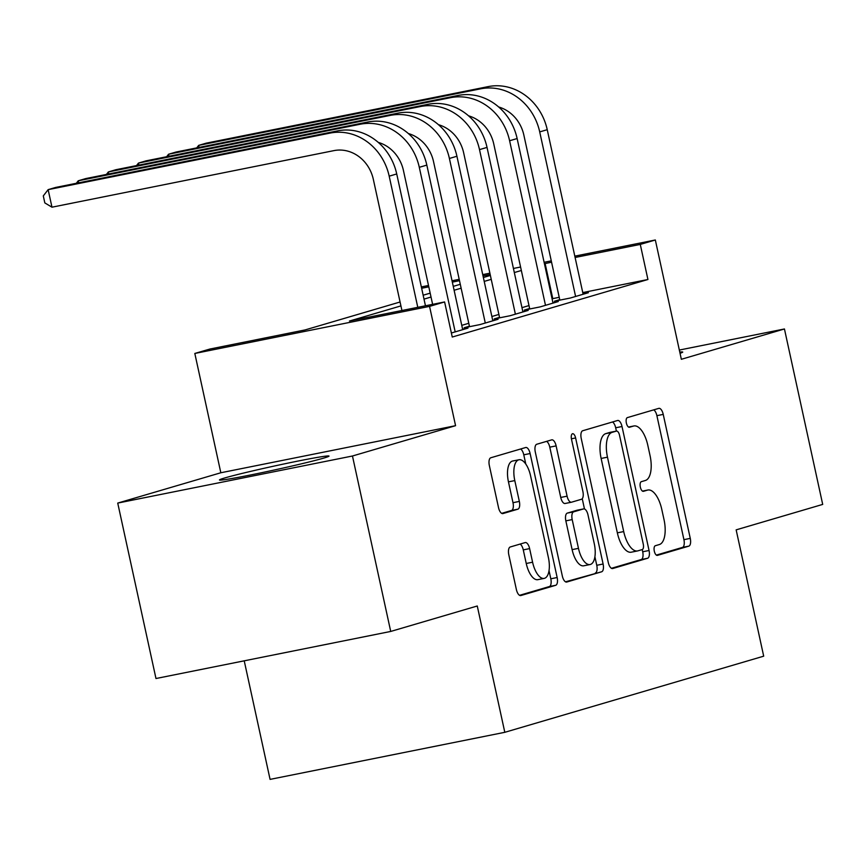 <?xml version="1.0" encoding="UTF-8"?>
<svg xmlns="http://www.w3.org/2000/svg" width="866" height="866" viewBox="0 0 866 866"><rect width="100%" height="100%" fill="white"/><g stroke="black" fill="none" stroke-linecap="round" stroke-linejoin="round"><path stroke-width="1.3" d="M654.306 551.155A4.936 2.154 78.7 0 0 657.348 555.387A4.936 2.154 78.7 0 0 657.424 555.377L688.816 546.143A7.058 3.074 78.7 0 0 690.267 538.381L663.237 414.392A7.058 3.074 78.7 0 0 658.896 408.341A7.058 3.074 78.7 0 0 658.777 408.373L627.385 417.607A4.936 2.154 78.7 0 0 626.367 423.03A4.936 2.154 78.7 0 0 629.409 427.263A4.936 2.154 78.7 0 0 629.485 427.252L633.555 426.05A22.57 9.829 78.7 0 1 633.912 425.964A22.57 9.829 78.7 0 1 647.811 445.319L650.063 455.646A22.57 9.829 78.7 0 1 645.419 480.468L641.349 481.669A4.936 2.154 78.7 0 0 640.331 487.093A4.936 2.154 78.7 0 0 643.373 491.325A4.936 2.154 78.7 0 0 643.46 491.314L647.519 490.113A22.57 9.829 78.7 0 1 647.887 490.026A22.57 9.829 78.7 0 1 661.776 509.381L664.038 519.708A22.57 9.829 78.7 0 1 659.383 544.53L655.324 545.732A4.936 2.154 78.7 0 0 654.306 551.155M323.711 458.103A56.063 1.938 -12.3 0 0 329.004 456.09A56.063 1.938 -12.3 0 0 286.061 463.516A56.063 1.938 -12.3 0 0 224.749 477.956A56.063 1.938 -12.3 0 0 219.455 479.97A56.063 1.938 -12.3 0 0 262.398 472.544A56.063 1.938 -12.3 0 0 323.711 458.103M680.037 353.285A56.063 1.938 -12.3 0 0 682.722 352.072A56.063 1.938 -12.3 0 0 679.778 352.094M510.247 546.976A7.058 3.074 78.7 0 0 508.797 554.727L516.374 589.519A7.058 3.074 78.7 0 0 520.715 595.559A7.058 3.074 78.7 0 0 520.834 595.537L555.701 585.286A7.058 3.074 78.7 0 0 557.152 577.525L530.122 453.535A7.058 3.074 78.7 0 0 525.781 447.484A7.058 3.074 78.7 0 0 525.662 447.516L490.795 457.768A7.058 3.074 78.7 0 0 489.344 465.529L498.502 507.541A7.058 3.074 78.7 0 0 502.843 513.592A7.058 3.074 78.7 0 0 502.962 513.56L517.879 509.176A7.058 3.074 78.7 0 0 519.34 501.414L514.794 480.587A18.868 8.216 78.7 0 1 518.983 459.759A18.868 8.216 78.7 0 1 530.598 475.932L548.394 557.563A18.868 8.216 78.7 0 1 544.205 578.391A18.868 8.216 78.7 0 1 532.59 562.207L529.624 548.6A7.058 3.074 78.7 0 0 525.283 542.56A7.058 3.074 78.7 0 0 525.164 542.581L510.247 546.976M390.718 631.444L155.977 678.522L117.733 503.081L352.462 456.003L390.718 631.444L477.263 605.994L504.802 732.311L763.693 656.179L736.154 529.862L822.7 504.413L784.444 328.972L681.347 359.293L655.335 239.99L640.277 244.418L647.93 279.501L452.258 337.036L444.604 301.953L429.558 306.38L194.818 353.458L209.875 349.041L305.038 329.946L400.081 301.996M352.462 456.003L455.57 425.682L429.558 306.38M608.278 562.489A7.058 3.074 78.7 0 0 612.619 568.54A7.058 3.074 78.7 0 0 612.727 568.518L647.595 558.256A7.058 3.074 78.7 0 0 649.056 550.505L622.015 426.516A7.058 3.074 78.7 0 0 617.675 420.465A7.058 3.074 78.7 0 0 617.555 420.497L582.688 430.748A7.058 3.074 78.7 0 0 581.238 438.499L608.278 562.489M601.654 571.777L566.786 582.028A7.058 3.074 78.7 0 1 566.667 582.049A7.058 3.074 78.7 0 1 562.326 576.009L535.296 452.02A7.058 3.074 78.7 0 1 536.747 444.258L551.664 439.874A7.058 3.074 78.7 0 1 551.783 439.841A7.058 3.074 78.7 0 1 556.124 445.893L567.089 496.175A7.058 3.074 78.7 0 0 571.43 502.226A7.058 3.074 78.7 0 0 571.549 502.193L581.443 499.281A7.058 3.074 78.7 0 0 582.894 491.531L571.484 439.17A4.936 2.154 78.7 0 1 572.578 433.725A4.936 2.154 78.7 0 1 575.619 437.958L603.104 564.015A7.058 3.074 78.7 0 1 601.654 571.777L565.498 581.811M784.444 328.972L679.334 350.059M559.739 299.658L554.467 301.206L570.326 298.023L588.393 292.708L583.013 293.79M529.635 308.502L524.363 310.06L540.222 306.878L558.289 301.563L552.909 302.645M499.53 317.357L494.259 318.905L510.117 315.722L528.184 310.418L522.815 311.489M469.426 326.211L464.154 327.759L480.013 324.577L498.08 319.273L492.711 320.344M451.381 332.999L467.976 328.117L462.606 329.199M647.93 279.501L582.753 292.578M559.22 297.298L552.075 298.792M528.996 305.579L521.971 307.647M498.892 314.434L491.866 316.501M468.787 323.289L461.762 325.345M244.223 660.823L270.073 779.389L504.802 732.311M455.57 425.682L220.83 472.76L117.733 503.081M220.83 472.76L194.818 353.458M400.926 305.904L349.442 321.037L444.604 301.953M551.566 262.203L544.422 263.708M521.343 270.495L514.317 272.552M491.239 279.35L484.213 281.407M461.134 288.194L454.109 290.262M431.03 297.049L424.015 299.116M640.277 244.418L575.1 257.483M421.352 286.917L428.508 285.488M452.041 280.768L459.197 279.328M482.73 274.609L489.896 273.169M513.43 268.449L520.585 267.02M544.119 262.29L551.274 260.861M574.808 256.141L655.335 239.99M490.188 274.522L483.033 275.951M459.5 280.671L452.333 282.11M428.8 286.83L421.645 288.27M423.16 295.209L430.185 293.152M453.264 286.365L460.279 284.297M483.369 277.51L490.383 275.442M552.768 298.586L545.115 263.502M656.341 555.095L682.473 547.409A7.058 3.074 78.7 0 0 683.923 539.659L656.893 415.669A7.058 3.074 78.7 0 0 653.722 409.856M616.397 431.095L615.672 427.782A7.058 3.074 78.7 0 0 612.5 421.98M611.45 568.302L641.251 559.533A7.058 3.074 78.7 0 0 642.702 551.772L642.226 549.574A4.936 2.154 78.7 0 0 643.265 544.14L619.536 435.306A4.936 2.154 78.7 0 0 616.495 431.073A4.936 2.154 78.7 0 0 616.408 431.095L612.132 432.35A22.57 9.829 78.7 0 0 607.477 457.172L623.704 531.572A22.57 9.829 78.7 0 0 637.592 550.928A22.57 9.829 78.7 0 0 637.961 550.83L642.247 549.574M610.227 432.329A4.936 2.154 78.7 0 0 610.151 432.35A4.936 2.154 78.7 0 0 610.065 432.361L616.408 431.095M637.592 550.928L631.249 552.194A22.57 9.829 78.7 0 1 617.35 532.839L601.134 458.45A22.57 9.829 78.7 0 1 605.789 433.628L610.065 432.361M571.311 502.237L565.195 503.471A7.058 3.074 78.7 0 1 565.087 503.492A7.058 3.074 78.7 0 1 560.746 497.441L549.78 447.159A7.058 3.074 78.7 0 0 546.608 441.357M582.244 498.719L584.485 508.981M594.91 556.795L596.761 565.292L603.104 564.015M578.466 548.351A18.868 8.216 78.7 0 0 590.082 564.535A18.868 8.216 78.7 0 0 594.271 543.707L588.003 514.945A7.058 3.074 78.7 0 0 583.662 508.894A7.058 3.074 78.7 0 0 583.543 508.927L573.649 511.838A7.058 3.074 78.7 0 0 572.199 519.589L578.466 548.351L572.123 549.629A18.868 8.216 78.7 0 0 583.738 565.801L590.082 564.535M577.427 510.15A7.058 3.074 78.7 0 0 577.319 510.171A7.058 3.074 78.7 0 0 577.2 510.204L583.543 508.927M572.123 549.629L565.844 520.867A7.058 3.074 78.7 0 1 567.306 513.105L577.2 510.204M595.31 573.043A7.058 3.074 78.7 0 0 596.761 565.292M544.205 578.391L537.862 579.657A18.868 8.216 78.7 0 1 526.247 563.485L523.28 549.878A7.058 3.074 78.7 0 0 520.109 544.075M518.983 459.759L512.64 461.026A18.868 8.216 78.7 0 0 508.45 481.853L514.794 480.587M501.674 513.354L511.535 510.453A7.058 3.074 78.7 0 0 512.997 502.691L508.45 481.853M525.792 464.079L523.778 454.812A7.058 3.074 78.7 0 0 520.607 448.999M519.546 595.321L549.358 586.553A7.058 3.074 78.7 0 0 550.808 578.802L549.033 570.651M488.186 86.611L480.652 88.819L198.66 145.38L206.184 143.171L488.186 86.611A53.898 48.496 73.6 0 1 547.236 129.694L583.121 294.256M480.652 88.819A53.898 48.496 73.6 0 1 539.713 131.903L575.598 296.475M559.837 300.123L523.854 135.085A35.939 32.323 -106.4 0 0 498.664 106.983M196.723 147.88L198.66 145.38L199.104 147.404M458.082 95.455L450.547 97.674L168.556 154.235L176.079 152.026L458.082 95.455A53.898 48.496 73.6 0 1 517.132 138.549L553.017 303.111M450.547 97.674A53.898 48.496 73.6 0 1 509.609 140.757L545.493 305.33M529.732 308.978L493.75 143.94A35.939 32.323 -106.4 0 0 468.56 115.828M166.618 156.735L168.556 154.235L169 156.259M427.977 104.31L420.454 106.518L138.452 163.089L145.975 160.87L427.977 104.31A53.898 48.496 73.6 0 1 487.028 147.404L522.912 311.966M420.454 106.518A53.898 48.496 73.6 0 1 479.504 149.612L515.389 314.174M499.628 317.833L463.646 152.795A35.939 32.323 -106.4 0 0 438.456 124.682M136.514 165.59L138.452 163.089L138.896 165.114M397.873 113.165L390.35 115.373L108.347 171.944L115.871 169.725L397.873 113.165A53.898 48.496 73.6 0 1 456.923 156.248L492.808 320.821M390.35 115.373A53.898 48.496 73.6 0 1 449.4 158.467L485.285 323.029M469.524 326.688L433.541 161.65A35.939 32.323 -106.4 0 0 408.351 133.537M106.41 174.434L108.347 171.944L108.791 173.958M367.769 122.019L360.245 124.228L78.243 180.788L85.766 178.58L367.769 122.019A53.898 48.496 73.6 0 1 426.83 165.103L462.704 329.665M360.245 124.228A53.898 48.496 73.6 0 1 419.296 167.311L455.18 331.884M432.621 304.356L403.437 170.494A35.939 32.323 -106.4 0 0 378.247 142.392M76.316 183.289L78.243 180.788L78.687 182.813M337.664 130.863L330.141 133.083L48.139 189.643L55.673 187.435L337.664 130.863A53.898 48.496 73.6 0 1 396.725 173.958L425.466 305.795M330.141 133.083A53.898 48.496 73.6 0 1 389.191 176.166L417.791 307.333M401.932 310.515L373.333 179.349A35.939 32.323 -106.4 0 0 333.962 150.619L51.971 207.191L44.826 202.915L43.3 195.9L48.139 189.643L51.971 207.191M642.496 491.119L647.519 490.113M628.532 427.057L633.555 426.05M656.893 415.669L663.237 414.392M683.923 539.659L690.267 538.381M682.473 547.409L688.816 546.143M615.672 427.782L622.015 426.516M642.702 551.772L649.056 550.505M641.251 559.533L647.595 558.256M605.789 433.628L612.132 432.35M601.134 458.45L607.477 457.172M617.35 532.839L623.704 531.572M549.78 447.159L556.124 445.893M560.746 497.441L567.089 496.175M571.408 438.802L575.619 437.958M567.306 513.105L573.649 511.838M565.844 520.867L572.199 519.589M523.28 549.878L529.624 548.6M526.247 563.485L532.59 562.207M512.997 502.691L519.34 501.414M511.535 510.453L517.879 509.176M523.778 454.812L530.122 453.535M550.808 578.802L557.152 577.525M549.358 586.553L555.701 585.286M547.236 129.694L539.713 131.903M517.132 138.549L509.609 140.757M487.028 147.404L479.504 149.612M456.923 156.248L449.4 158.467M426.83 165.103L419.296 167.311M396.725 173.958L389.191 176.166M642.475 491.109L647.887 490.026M628.51 427.046L633.912 425.964M610.151 432.35L616.495 431.073M565.087 503.492L571.43 502.226M577.319 510.171L583.662 508.894"/></g></svg>
